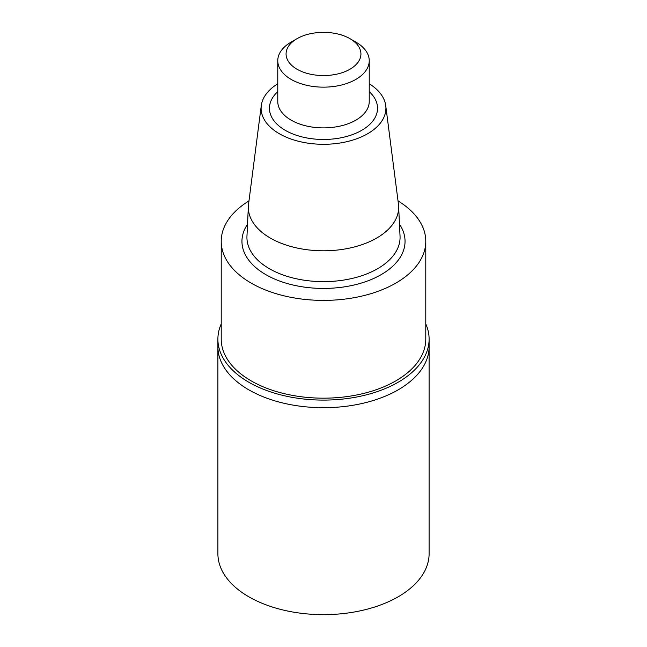 <?xml version="1.0" encoding="UTF-8"?>
<svg xmlns="http://www.w3.org/2000/svg" width="647" height="647" viewBox="0 0 647 647"><rect width="100%" height="100%" fill="white"/><g stroke="black" fill="none" stroke-linecap="round" stroke-linejoin="round"><path stroke-width="0.97" d="M398.026 200.902A102.283 59.055 180 0 1 425.783 241.347A102.283 59.055 180 0 1 323.5 300.402A102.283 59.055 180 0 1 221.217 241.347A102.283 59.055 180 0 1 248.974 200.902M425.783 241.347L425.783 339.125A102.283 59.055 180 0 1 323.5 398.172A102.283 59.055 180 0 1 221.217 339.125L221.217 241.347M369.235 83.77A62.395 36.022 180 0 1 385.725 105.598L398.447 204.177A75.157 43.389 180 0 1 398.625 206.223A75.157 43.389 180 0 1 323.5 250.793A75.157 43.389 180 0 1 248.375 206.223A75.157 43.389 180 0 1 248.553 204.177L261.275 105.598A62.395 36.022 180 0 1 277.765 83.77M385.725 105.598A62.395 36.022 180 0 1 323.5 144.297A62.395 36.022 180 0 1 261.275 105.598M355.842 42.071L349.962 38.674L355.842 42.071A45.735 26.406 180 0 1 369.235 60.745A45.735 26.406 180 0 1 323.5 87.151A45.735 26.406 180 0 1 277.765 60.745A45.735 26.406 180 0 1 291.158 42.071L297.038 38.674A37.421 21.602 180 0 1 349.962 38.674L349.962 38.674A37.421 21.602 180 0 1 349.962 69.229A37.421 21.602 180 0 1 297.038 69.229A37.421 21.602 180 0 1 297.038 38.674M425.783 323.937A105.607 60.972 180 0 1 429.107 339.125L429.107 346.727A105.607 60.972 180 0 1 323.5 407.699A105.607 60.972 180 0 1 217.893 346.727L217.893 553.678A105.607 60.972 180 0 0 323.5 614.65A105.607 60.972 180 0 0 429.107 553.678L429.107 346.727A105.607 60.972 180 0 1 323.5 407.699A105.607 60.972 180 0 1 217.893 346.727L217.893 339.125A105.607 60.972 180 0 1 221.217 323.937M429.107 339.125A105.607 60.972 180 0 1 363.913 395.454A105.607 60.972 180 0 1 248.82 382.24A105.607 60.972 180 0 1 217.893 339.125M399.474 224.234A81.554 47.085 180 0 1 323.5 288.433A81.554 47.085 180 0 1 247.526 224.234M398.625 206.223L400.04 236.236A76.564 44.206 180 0 1 323.5 281.639A76.564 44.206 180 0 1 246.96 236.236L248.375 206.223M369.235 91.639A54.049 31.21 180 0 1 358.77 131.915A54.049 31.21 180 0 1 288.23 131.915A54.049 31.21 180 0 1 277.765 91.639M369.235 60.745L369.235 101.482A45.735 26.406 180 0 1 323.5 127.888A45.735 26.406 180 0 1 277.765 101.482L277.765 60.745"/></g></svg>
